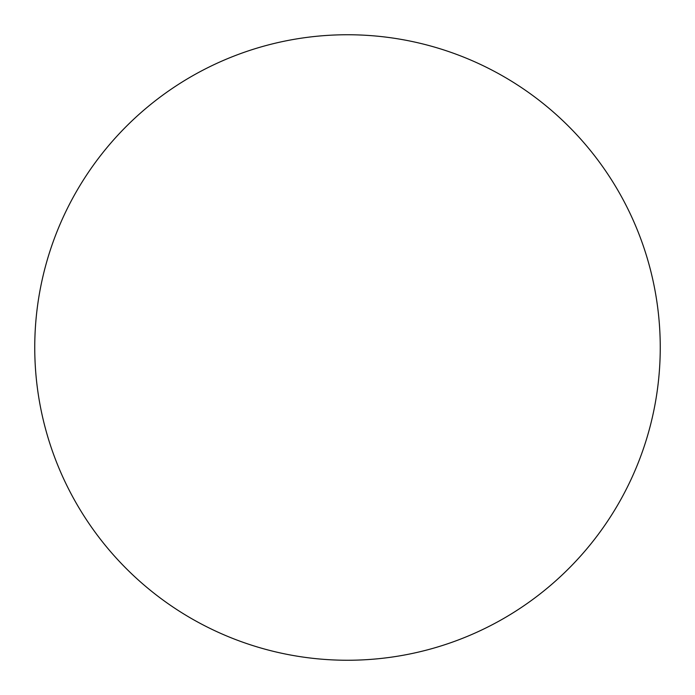 <?xml version="1.0" encoding="UTF-8"?>
<svg xmlns="http://www.w3.org/2000/svg" width="695" height="695" viewBox="0 0 695 695"><rect width="100%" height="100%" fill="white"/><g stroke="black" fill="none" stroke-linecap="round" stroke-linejoin="round"><path stroke-width="1.04" d="M660.25 347.5A312.75 312.75 0 0 0 347.5 34.75A312.75 312.75 0 0 0 34.75 347.5A312.75 312.75 0 0 0 347.5 660.25A312.75 312.75 0 0 0 660.25 347.5"/></g></svg>

